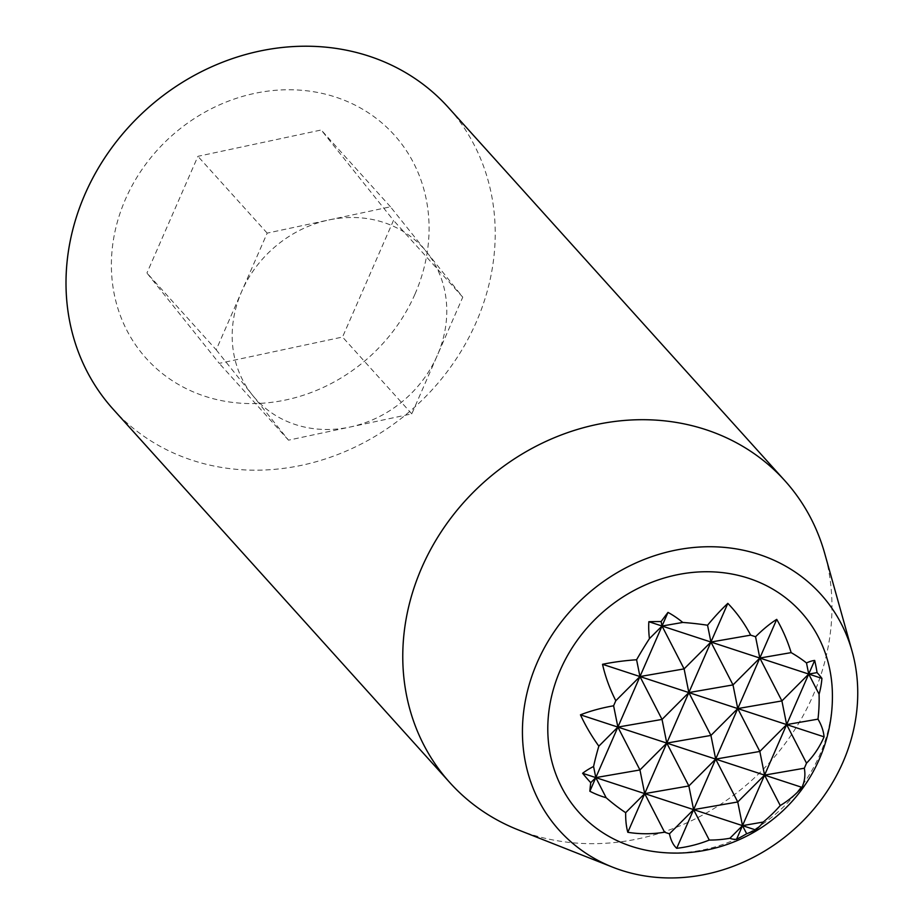 <?xml version="1.0" encoding="UTF-8"?>
<svg xmlns="http://www.w3.org/2000/svg" width="924" height="924" viewBox="0 0 924 924"><rect width="100%" height="100%" fill="white"/><g stroke="black" fill="none" stroke-linecap="round" stroke-linejoin="round"><path stroke-width="0.69" stroke-dasharray="4.62 3.46" d="M655.081 851.72A149.538 132.883 138 0 0 819.807 754.804A149.538 132.883 138 0 0 832.351 691.88M216.204 349.815L288.507 440.171L411.792 413.848L437.271 355.509A112.751 100.185 138 0 0 426.611 251.986A112.751 100.185 138 0 0 328.817 219.97A112.751 100.185 138 0 0 241.695 291.464A112.751 100.185 138 0 0 252.356 394.998A112.751 100.185 138 0 0 295.334 424.543A112.751 100.185 138 0 0 350.15 427.015A112.751 100.185 138 0 0 437.271 355.509L462.762 297.17L390.459 206.803L267.175 233.125L216.204 349.815L146.939 273.007L219.254 363.363L342.527 337.041L393.508 220.362L321.206 129.995L197.921 156.318L146.939 273.007M267.175 233.125L197.921 156.318M390.459 206.803L321.206 129.995M462.762 297.17L393.508 220.362M411.792 413.848L342.527 337.041M288.507 440.171L219.254 363.363M415.003 294.086A166.909 148.314 138 0 0 254.447 93.428A166.909 148.314 138 0 0 141.245 352.529A166.909 148.314 138 0 0 415.003 294.086M113.144 409.205A225.491 200.381 138 0 0 476.207 322.245A225.491 200.381 138 0 0 448.082 107.196M518.329 829.914A225.491 200.381 138 0 0 812.958 695.726A225.491 200.381 138 0 0 824.762 553.615"/><path stroke-width="1.39" d="M821.921 678.378A156.606 75.341 -176.1 0 0 817.07 672.614A156.606 143.647 -95.8 0 0 814.679 660.429A99.78 33.865 118 0 0 806.49 662.947A156.606 75.341 -176.1 0 0 791.163 652.621L759.828 658.05L710.937 642.041L732.998 684.915L759.828 658.05L755.555 636.751A156.606 75.341 -176.1 0 0 750.658 635.146L710.937 642.041L662.034 626.033L684.106 668.895L710.937 642.041L707.553 625.236A156.606 75.341 -176.1 0 0 682.755 622.441A99.78 91.534 -95.8 0 0 667.994 612.393A156.606 53.153 118 0 0 661.134 621.563A156.606 75.341 -176.1 0 0 648.844 621.713A99.78 77.385 51.5 0 0 649.445 638.634A156.606 53.153 118 0 0 636.59 659.759A151.143 72.719 -176.1 0 0 602.529 664.298A134.13 104.031 51.5 0 0 615.811 700.727A156.606 53.153 118 0 0 613.605 705.786A134.13 64.53 -176.1 0 0 580.457 714.829A151.143 117.233 51.5 0 0 598.844 746.153A156.606 53.153 118 0 0 593.578 766.504A99.78 48.002 -176.1 0 0 582.617 773.284A156.606 121.46 51.5 0 0 590.748 782.686A156.606 53.153 118 0 0 589.859 791.244A99.78 91.534 -95.8 0 0 606.167 797.735A156.606 121.46 51.5 0 0 625.664 812.681A151.143 51.294 118 0 0 627.812 832.293A134.13 123.031 -95.8 0 0 664.564 832.201A156.606 121.46 51.5 0 0 669.461 833.806A134.13 45.519 118 0 0 676.703 848.313A151.143 138.646 -95.8 0 0 709.274 840.066A156.606 121.46 51.5 0 0 729.914 838.253A99.78 33.865 118 0 0 736.544 839.281A156.606 143.647 -95.8 0 0 746.673 833.737A156.606 121.46 51.5 0 0 755.705 829.96A99.78 48.002 -176.1 0 0 763.224 822.048A156.606 143.647 -95.8 0 0 780.249 805.543A151.143 117.233 51.5 0 0 802.009 787.375A134.13 64.53 -176.1 0 0 804.307 768.225A156.606 143.647 -95.8 0 0 806.513 763.166A134.13 104.031 51.5 0 0 824.081 736.844A151.143 72.719 -176.1 0 0 817.983 719.149A156.606 143.647 -95.8 0 0 819.08 694.19A99.78 77.385 51.5 0 0 821.921 678.378L808.731 674.058L819.08 694.19M676.703 848.313L737.756 708.581L732.998 684.915L688.854 692.573L639.962 676.553L662.034 719.426L688.854 692.573L710.926 735.435L737.756 708.581L688.854 692.573L684.106 668.895L639.962 676.553L636.59 659.759M832.351 691.88A149.538 132.883 138 0 0 708.65 571.748A149.538 132.883 138 0 0 553.742 688.137A149.538 132.883 138 0 0 628.239 845.229A149.538 132.883 138 0 0 655.081 851.72A156.606 156.606 0 0 0 832.351 691.88M750.658 635.146A134.13 123.031 -95.8 0 0 727.835 603.36A151.143 51.294 118 0 0 707.553 625.236M791.163 652.621A151.143 138.646 -95.8 0 0 776.726 619.369A134.13 45.519 118 0 0 755.555 636.751M842.896 762.369A176.161 156.537 138 0 0 852.113 651.339A176.161 156.537 138 0 0 585.273 596.084A176.161 156.537 138 0 0 612.716 867.197A176.161 156.537 138 0 0 842.896 762.369M852.113 651.339L824.762 553.615A225.491 200.381 138 0 0 784.846 480.688L448.082 107.196A225.491 200.381 138 0 0 146.431 109.39A225.491 200.381 138 0 0 113.144 409.205L449.907 782.686A225.491 200.381 138 0 0 518.329 829.914L612.716 867.197M784.846 480.688A225.491 200.381 138 0 0 483.194 482.871A225.491 200.381 138 0 0 449.907 782.686M669.461 833.806L693.601 809.632L709.274 840.066M736.544 839.281L742.503 825.64L737.745 801.974L693.601 809.632L688.854 785.966L715.684 759.101L737.745 801.974L764.575 775.109L780.249 805.543M729.914 838.253L742.503 825.64L786.647 724.589L737.756 708.581L759.828 658.05L781.9 700.923L737.756 708.581L759.828 751.443L715.684 759.101L710.926 735.435L666.781 743.092L688.854 785.966L644.709 793.624L664.564 832.201M817.07 672.614L808.731 674.058L759.828 658.05L776.726 619.369M763.224 822.048L742.503 825.64L746.673 833.737M804.307 768.225L764.575 775.109L759.828 751.443L786.647 724.589L806.513 763.166M817.983 719.149L786.647 724.589L814.679 660.429M824.081 736.844L786.647 724.589L781.9 700.923L808.731 674.058L806.49 662.947M627.812 832.293L644.709 793.624L639.951 769.958L666.781 743.092L662.034 719.426L617.89 727.084L639.951 769.958L595.807 777.604L606.167 797.735M625.664 812.681L644.709 793.624L727.835 603.36M589.859 791.244L595.807 777.604L593.578 766.504M590.748 782.686L595.807 777.604L617.89 727.084L613.605 705.786M598.844 746.153L617.89 727.084L662.034 626.033L661.134 621.563M615.811 700.727L639.962 676.553L602.529 664.298M682.755 622.441L662.034 626.033L667.994 612.393M649.445 638.634L662.034 626.033L648.844 621.713M755.705 829.96L582.617 773.284M802.009 787.375L580.457 714.829"/></g></svg>

